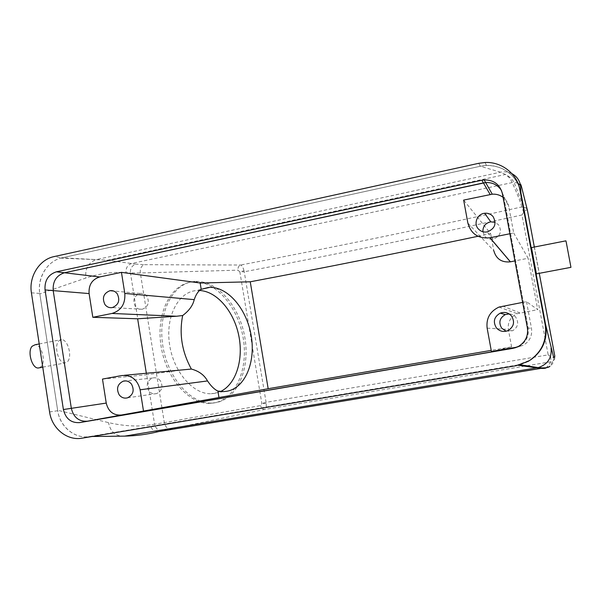 <?xml version="1.0" encoding="UTF-8"?>
<svg xmlns="http://www.w3.org/2000/svg" width="601" height="601" viewBox="0 0 601 601"><rect width="100%" height="100%" fill="white"/><g stroke="black" fill="none" stroke-linecap="round" stroke-linejoin="round"><path stroke-width="0.45" stroke-dasharray="3 2.25" d="M39.591 367.759L41.356 366.385C46.172 361.066 41.364 344.328 35.106 344.756M67.778 361.381C72.458 355.769 67.62 339.264 61.52 339.588L58.597 341.075C53.729 346.492 58.665 363.47 64.758 362.996L67.778 361.381M266.198 403.451L261.841 403.496L266.085 402.339L266.198 403.451C266.453 406.817 265.973 408.8 264.74 409.401L162.661 430.601C158.416 430.834 155.719 428.708 154.577 424.216L150.273 424.877C137.824 426.89 123.911 426.132 108.511 422.616L57.636 410.258L39.831 293.904L85.898 278.015C99.871 273.425 113.251 271.637 126.037 272.629L130.447 272.937L154.577 424.216L164.313 422.631L140.341 272.989L130.447 272.937C130.147 268.392 132.002 265.454 136.029 264.124L107.564 260.195L62.091 257.791L480.349 166.259C496.441 162.465 513.772 171.818 519.256 187.054M162.661 430.601L158.717 431.556C154.277 431.796 151.467 429.565 150.273 424.877M92.178 436.491L89.789 436.521C74.93 439.316 59.837 426.71 57.636 410.258M520.789 192.35L520.902 192.921M478.727 163.307L480.327 166.259L60.754 258.122C46.683 261.736 37.179 278.481 39.831 293.904M89.789 436.521L519.595 364.627C537.286 360.713 549.216 341.864 545.543 324.36M502.376 193.552L503.57 196.001L501.534 190.585L503.57 196.001L528.151 327.988L503.57 196.001L508.792 206.631C508.025 202.822 506.125 199.727 503.075 197.338M518.355 346.484L519.279 346.251C526.213 342.052 529.165 335.967 528.151 327.988C529.165 335.967 526.213 342.052 519.279 346.251L514.967 347.866L523.306 345.229L516.943 347.16M527.362 210.042C526.634 208.066 525.199 206.992 523.05 206.812C526.251 208.141 527.618 209.201 527.152 209.997C526.408 209.719 525.236 210.523 523.636 212.401L521.968 214.978L548.165 354.868L266.085 402.339L244.231 271.772L239.859 271.915L261.841 403.496L260.631 405.6L164.313 422.631C165.298 426.83 167.363 428.911 170.526 428.874M521.968 214.978C424.719 236.185 332.143 255.117 244.231 271.772L243.983 270.698L239.859 271.915L238.019 270.157L140.341 272.989C139.965 268.745 141.243 265.98 144.172 264.688L136.029 264.124M194.499 281.854C216.57 281.411 238.274 307.72 243.225 338.175C248.446 368.601 236.028 398.861 214.324 402.91L209.937 403.354C188.744 404.308 165.245 377.413 160.835 344.598C156.17 311.814 171.751 283.387 192.59 281.959L194.499 281.854M548.165 354.868L550.666 356.641C552.95 357.76 554.317 357.918 554.783 357.114L554.836 356.273C555.114 358.241 554.453 359.804 552.86 360.991L550.929 361.757L546.384 367.699M518.25 365.295L517.138 365.13L530.435 359.991M517.942 183.23L513.96 182.216C517.942 191.764 520.969 199.96 523.05 206.812L521.916 206.909C519.737 200.073 516.462 191.907 512.09 182.411C510.737 179.158 508.529 176.521 505.486 174.485L500.498 172.179L480.349 166.259M536.415 273.861L531.472 247.589M491.423 351.532L511.594 346.882L491.212 350.375M102.478 379.073L146.569 374.754L146.321 373.236M477.99 236.276L490.656 233.601L463.649 200.088M509.858 233.766L513.705 232.993L508.792 206.631M513.705 232.993L528.121 258.242L514.914 260.909M522.637 302.393L526.514 301.687L537.737 309.65L528.121 258.242M526.514 301.687L531.494 328.394C532.433 335.749 529.706 341.36 523.306 345.229M511.917 173.666C508.311 171.863 504.509 171.368 500.498 172.179L96.175 259.632L107.564 260.195L505.486 174.485C509.227 176.363 512.052 178.948 513.96 182.216L131.867 263.418C127.66 264.801 125.714 267.873 126.037 272.629M243.983 270.698C243.127 267.415 242.008 265.522 240.603 265.026L144.172 264.688M550.666 356.641L550.929 361.757L264.74 409.401C262.645 409.454 261.27 408.184 260.631 405.6M523.636 212.401L521.916 206.909C423.367 228.718 329.596 248.085 240.603 265.026C238.65 265.822 237.786 267.535 238.019 270.157M196.189 281.403C218.253 280.975 239.949 307.321 244.9 337.822C250.136 368.285 237.741 398.576 216.067 402.617L211.68 403.068C190.502 404.015 167.01 377.067 162.586 344.215C157.913 311.378 173.464 282.928 194.288 281.508L196.189 281.403M554.783 357.114C555.189 357.903 554.55 359.195 552.852 360.991L549.953 366.189L546.692 367.436L541.095 368.36M570.912 267.347L565.909 240.843M511.594 346.882L508.371 329.423C507.552 322.113 510.497 316.862 517.213 313.684L537.737 309.65M467.863 223.069L493.842 250.827L490.656 233.601M185.296 369.562L146.569 374.754M220.627 391.484L214.549 393.4L211.236 393.73C193.161 394.602 173.231 371.673 169.467 343.825C165.47 315.991 178.64 291.703 196.467 290.553L199.555 290.486M506.177 331.211L512.623 330.738C518.054 327.207 519.091 322.692 515.741 317.193C514.013 315.179 511.812 314.083 509.152 313.917M160.399 380.839C158.296 378.217 155.697 377.278 152.594 378.014C147.155 380.756 145.878 385.008 148.748 390.763C150.896 393.445 153.555 394.376 156.726 393.557C162.052 390.748 163.277 386.511 160.399 380.839M146.847 296.308C145.059 294.062 142.798 293.115 140.063 293.461C133.963 295.887 132.378 300.207 135.3 306.427C137.126 308.734 139.447 309.68 142.249 309.267C148.244 306.765 149.777 302.446 146.847 296.308M482.888 231.746L484.797 236.201C486.983 238.65 489.74 239.641 493.075 239.175C500.363 236.351 502.211 231.58 498.612 224.864L495.164 222.385M480.327 166.259L486.51 165.47C501.812 165.613 512.638 172.517 519.001 186.182M82.104 438.174L89.804 436.521C75.057 439.308 59.875 426.958 57.711 410.731L39.764 293.446C37.029 277.579 47.569 260.646 62.106 257.784L54.067 256.597M89.804 436.521L517.115 365.138L516.146 365.709M124.662 436.123C115.85 436.589 110.464 432.089 108.511 422.616M60.754 258.122L96.175 259.632C88.272 262.697 84.846 268.82 85.898 278.015M534.334 247.026L539.27 273.327M515.928 347.551L518.393 346.912M527.385 327.898L531.494 328.394M553.701 357.618C554.205 361.216 552.958 364.071 549.96 366.189M521.766 187.767L520.504 185.401M487.141 328.146L508.371 329.423M121.8 375.55L124.287 375.317M502.624 306.044L519.903 312.918M31.417 292.815L39.764 293.446M49.582 411.955L57.711 410.731M39.215 343.952L61.52 339.588M42.754 367.158L64.758 362.996M520.323 364.754L519.595 364.627M194.288 281.508L192.59 281.959M211.68 403.068L209.937 403.354M527.28 210.087L554.843 356.956M499.01 307.066L517.213 313.684M512.623 330.738L508.093 330.55M201.095 289.359L196.467 290.553M223.534 391.589L211.236 393.73M152.594 378.014L125.789 380.891M156.726 393.557L127.615 397.802M140.063 293.461L113.649 291.027M142.249 309.267L112.312 307.592M493.075 239.175L487.073 231.926M485.015 162.495L486.51 165.47M528.444 361.246L529.196 360.75"/><path stroke-width="0.9" d="M39.215 343.952L35.106 344.756L32.116 346.259C27.113 351.375 32.011 368.571 38.269 368.007L39.591 367.759M541.095 368.36L158.717 431.556C147.177 434.38 135.826 435.905 124.662 436.123L92.178 436.491M519.256 187.054L520.789 192.35M539.27 273.327L554.836 356.273L553.701 357.618L545.543 324.36L520.902 192.921L520.496 185.191C519.407 180.037 516.544 176.198 511.917 173.666M121.357 415.028L79.7 422.608C71.091 423.119 65.652 418.754 63.39 409.529L71.331 408.334C73.57 417.417 78.934 421.707 87.43 421.203L514.967 347.866L87.43 421.203C78.934 421.707 73.57 417.417 71.331 408.334L53.204 290.621L71.331 408.334L106.234 403.083C108.345 411.527 113.386 415.509 121.357 415.028L268.174 388.719L250.249 281.794L200.163 283.011L121.455 272.358L99.638 276.963C92.051 279.435 88.542 284.972 89.106 293.573L92.817 317.298L137.644 318.785L146.321 373.236M63.39 409.529L45.045 289.945L53.204 290.621C52.618 281.381 56.359 275.431 64.427 272.764L99.638 276.963M79.7 422.608L512.938 348.332L518.355 346.484C525.409 342.209 528.422 336.019 527.385 327.898L502.376 193.552C499.867 184.409 493.804 179.857 484.173 179.902L481.852 180.24L483.407 182.907L64.427 272.764L485.683 182.569C492.557 182.276 497.838 184.943 501.534 190.585C497.838 184.943 492.557 182.276 485.683 182.569L492.257 194.191C496.283 193.928 499.889 194.979 503.075 197.338M546.384 367.699C545.377 368.616 542.237 368.668 536.956 367.865L518.25 365.295M527.438 210.35L522.044 188.834C520.984 184.59 520.474 183.38 520.496 185.191M536.392 273.868L570.95 267.34L566.18 241.842L565.909 240.843L531.472 247.589L536.415 273.861M522.637 302.393L499.01 307.066C490.01 311.341 486.051 318.372 487.141 328.146L491.423 351.532L516.943 347.16M491.212 350.375L268.174 388.719M143.519 411.227L140.116 389.794C137.509 379.599 131.401 374.844 121.8 375.55L102.478 379.073L106.234 403.083M250.249 281.794C323.293 268.001 399.207 252.826 477.99 236.276M509.858 233.766L489.905 237.763C478.343 238.86 470.996 233.962 467.863 223.069L463.649 200.088L492.257 194.191M527.483 210.53L527.362 210.042M496.418 327.913C492.767 321.753 494.037 316.832 500.235 313.144C504.585 311.649 508.326 312.58 511.451 315.946C515.057 321.873 513.945 326.741 508.093 330.55C503.585 332.308 499.694 331.429 496.418 327.913M514.914 260.909L510.339 261.833C501.715 262.667 496.216 259.001 493.842 250.827M124.287 375.317L191.366 369.059C198.886 371.057 204.272 375.016 207.525 380.936C211.034 386.15 214.489 389.531 217.908 391.071L218.952 397.449M217.908 391.071L223.534 391.589L226.825 391.266C245.14 388.118 255.756 362.193 251.218 335.854C246.928 309.492 228.297 286.835 209.704 287.376L201.192 289.299L200.163 283.011M119.156 394.797C116.106 388.637 117.473 384.092 123.243 381.162C126.533 380.373 129.298 381.38 131.529 384.189C134.579 390.259 133.272 394.797 127.615 397.802C124.249 398.673 121.432 397.667 119.156 394.797M121.455 272.358L124.805 293.438C125.481 303.888 121.214 310.559 111.996 313.459L176.641 316.239L182.666 315.533C179.038 333.961 181.938 351.803 191.366 369.059M176.641 316.239L137.644 318.785M111.996 313.459L92.817 317.298M117.203 293.731C115.309 291.327 112.913 290.313 110.013 290.689C103.537 293.288 101.854 297.908 104.95 304.564C106.888 307.028 109.344 308.035 112.312 307.592C118.682 304.917 120.313 300.29 117.203 293.731M182.666 315.533C189.052 310.762 192.906 305.458 194.221 299.629C196.001 294.377 198.322 290.937 201.192 289.299M478.171 228.741C473.385 223.444 477.352 213.903 484.624 213.265C488.012 212.934 490.807 214.016 493.03 216.503C496.899 223.73 494.916 228.868 487.073 231.926C483.489 232.437 480.522 231.37 478.171 228.741M199.555 290.486C216.886 291.282 233.766 311.28 238.702 335.215C243.766 359.12 236.268 384.062 220.627 391.484M509.152 313.917L505.313 314.586C499.559 318.004 498.379 322.572 501.775 328.289L506.177 331.211M495.164 222.385L490.799 221.844C485.443 223.061 482.806 226.359 482.888 231.746M478.727 163.307L485.015 162.495C501.512 161.579 517.13 173.689 519.903 189.856L545.19 324.765C547.271 340.384 541.689 352.547 528.444 361.246L516.146 365.709L82.104 438.174C67.162 440.999 51.776 428.445 49.582 411.955L31.417 292.815C28.66 276.708 39.335 259.504 54.067 256.597L478.727 163.307M519.001 186.182L520.804 192.38L545.648 324.916C547.676 339.633 542.605 351.322 530.435 359.991M481.852 180.24L56.419 271.81L64.427 272.764C56.359 275.431 52.618 281.381 53.204 290.621L89.106 293.573M490.153 194.491L483.407 182.907L485.683 182.569L484.173 179.902M45.045 289.945C44.444 280.562 48.238 274.522 56.419 271.81M551.064 348.167C551.973 357.956 547.691 364.439 538.203 367.609L124.662 436.123M527.49 210.575L534.334 247.026M512.938 348.332L515.928 347.551M522.044 188.834L521.766 187.767M520.504 185.401L517.942 183.23M140.116 389.794L207.525 380.936M124.805 293.438L194.221 299.629M490.003 237.741L510.407 261.818M519.903 189.856L520.804 192.38M545.19 324.765L545.648 324.916M38.269 368.007L42.754 367.158M549.96 366.189C548.698 367.774 544.784 368.248 538.203 367.609L520.323 364.754M505.313 314.586L500.235 313.144M489.905 237.763L510.339 261.833M208.502 287.443L201.095 289.359M125.789 380.891L123.243 381.162M113.649 291.027L110.013 290.689M490.799 221.844L484.624 213.265"/></g></svg>
